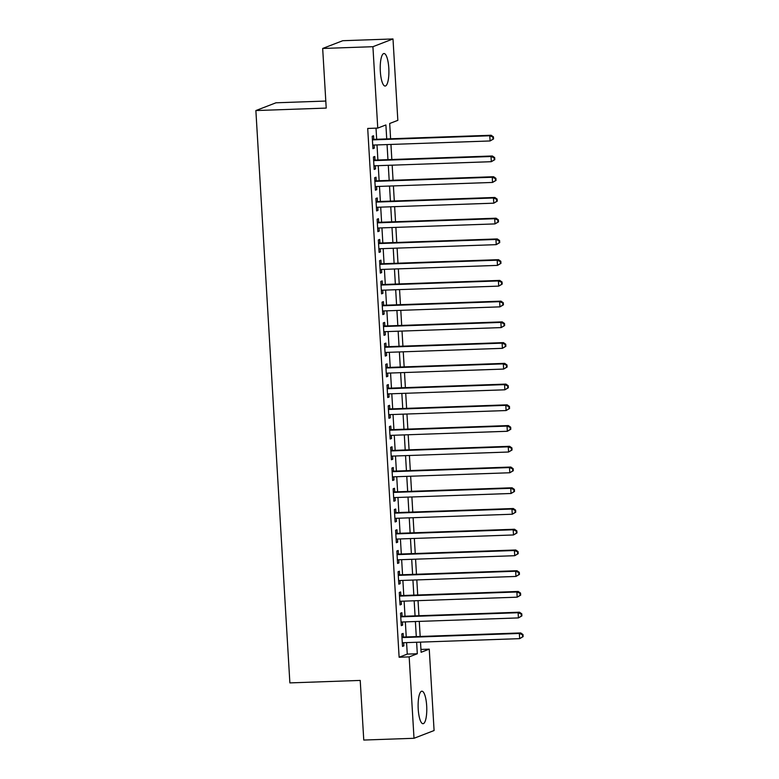 <?xml version="1.0" encoding="UTF-8"?>
<svg xmlns="http://www.w3.org/2000/svg" width="779" height="779" viewBox="0 0 779 779"><rect width="100%" height="100%" fill="white"/><g stroke="black" fill="none" stroke-linecap="round" stroke-linejoin="round"><path stroke-width="1.17" d="M418.216 709.085A16.271 4.304 -92 0 1 421.877 691.197A16.271 4.304 -92 0 1 426.678 705.813A16.271 4.304 -92 0 1 423.016 723.71A16.271 4.304 -92 0 1 418.216 709.085M380.327 71.425A16.271 4.304 -92 0 1 383.989 53.527A16.271 4.304 -92 0 1 388.799 68.153A16.271 4.304 -92 0 1 385.128 86.041A16.271 4.304 -92 0 1 380.327 71.425M325.797 101.056L275.951 102.799L255.872 110.56L289.876 682.901L360.219 680.427L363.764 740.05L414.009 738.288L409.17 656.892L417.31 653.747L416.629 642.266M255.872 110.56L326.216 108.086L322.672 48.464L342.75 40.712L392.996 38.95L397.835 120.346L389.695 123.491L390.6 138.779M420.942 649.433L429.248 649.141L434.088 730.536L414.009 738.288M403.337 637.056L403.123 633.424L401.76 633.95L402.5 646.395L403.863 645.869L403.668 642.714M402.1 616.325L401.886 612.693L400.533 613.219L401.273 625.654L402.626 625.138L402.441 621.983M400.873 595.584L400.659 591.952L399.296 592.478L400.036 604.923L401.389 604.397L401.204 601.242M399.637 574.844L399.423 571.221L398.069 571.737L398.809 584.182L400.163 583.656L399.978 580.511M398.41 554.112L398.196 550.48L396.832 551.006L397.572 563.451L398.926 562.925L398.741 559.77M397.173 533.372L396.959 529.739L395.605 530.265L396.345 542.71L397.699 542.184L397.514 539.029M395.946 512.64L395.722 509.008L394.369 509.534L395.109 521.969L396.462 521.453L396.277 518.298M394.71 491.9L394.495 488.267L393.142 488.793L393.882 501.238L395.235 500.712L395.05 497.557M393.483 471.159L393.259 467.536L391.905 468.052L392.645 480.497L393.999 479.971L393.814 476.826M392.246 450.428L392.032 446.795L390.678 447.321L391.409 459.766L392.772 459.24L392.587 456.085M391.019 429.687L390.795 426.055L389.442 426.58L390.182 439.025L391.535 438.499L391.35 435.344M389.782 408.946L389.568 405.323L388.215 405.849L388.945 418.284L390.308 417.768L390.123 414.613M388.546 388.215L388.332 384.583L386.978 385.108L387.718 397.553L389.072 397.027L388.887 393.872M387.319 367.474L387.105 363.851L385.741 364.368L386.481 376.812L387.845 376.286L387.65 373.131M386.082 346.743L385.868 343.111L384.514 343.636L385.254 356.081L386.608 355.555L386.423 352.4M384.855 326.002L384.641 322.37L383.278 322.896L384.018 335.34L385.381 334.814L385.186 331.659M383.619 305.261L383.404 301.639L382.051 302.164L382.791 314.599L384.144 314.073L383.959 310.928M382.392 284.53L382.177 280.898L380.814 281.423L381.554 293.868L382.917 293.342L382.723 290.187M381.155 263.789L380.941 260.157L379.587 260.683L380.327 273.127L381.681 272.601L381.496 269.446M379.928 243.058L379.714 239.426L378.351 239.951L379.091 252.386L380.454 251.87L380.259 248.715M378.691 222.317L378.477 218.685L377.124 219.211L377.864 231.655L379.217 231.129L379.032 227.974M377.464 201.576L377.25 197.954L375.887 198.47L376.627 210.914L377.99 210.388L377.796 207.243M376.228 180.845L376.014 177.213L374.66 177.739L375.4 190.183L376.754 189.657L376.569 186.502M375.001 160.104L374.787 156.472L373.423 156.998L374.163 169.442L375.527 168.916L375.332 165.761M386.725 138.915L385.897 124.952L377.757 128.097L367.707 128.447L399.121 657.242L407.261 654.107L406.58 642.617M406.239 636.959L405.343 621.876M405.012 616.218L404.116 601.145M403.775 595.477L402.879 580.404M402.548 574.746L401.652 559.663M401.312 554.005L400.416 538.932M400.085 533.274L399.189 518.191M398.848 512.533L397.952 497.46M397.621 491.792L396.725 476.719M396.384 471.061L395.489 455.978M395.157 450.32L394.262 435.247M393.921 429.589L393.025 414.506M392.694 408.848L391.798 393.775M391.457 388.108L390.561 373.034M390.23 367.376L389.334 352.293M388.994 346.636L388.098 331.562M387.767 325.904L386.871 310.821M386.53 305.164L385.634 290.09M385.303 284.423L384.407 269.349M384.066 263.692L383.171 248.608M382.84 242.951L381.944 227.877M381.603 222.21L380.707 207.136M380.376 201.479L379.48 186.395M379.139 180.738L378.243 165.664M377.903 160.007L377.007 144.923M376.676 139.266L376.014 128.155M373.764 139.373L373.55 135.741L372.196 136.267L372.937 148.701L374.29 148.185L374.105 145.03M322.672 48.464L372.917 46.701L392.996 38.95M399.121 657.242L409.17 656.892M377.757 128.097L372.917 46.701M416.288 636.599L415.392 621.525M415.061 615.868L414.165 600.784M413.824 595.127L412.928 580.053M412.597 574.396L411.702 559.312M411.361 553.655L410.465 538.581M410.134 532.914L409.238 517.84M408.897 512.183L408.001 497.099M407.67 491.442L406.774 476.368M406.434 470.711L405.538 455.627M405.207 449.97L404.311 434.896M403.97 429.229L403.074 414.155M402.743 408.498L401.847 393.414M401.506 387.757L400.61 372.683M400.279 367.026L399.384 351.942M399.043 346.285L398.147 331.211M397.816 325.544L396.92 310.47M396.579 304.813L395.683 289.73M395.352 284.072L394.456 268.998M394.116 263.331L393.22 248.258M392.889 242.6L391.993 227.517M391.652 221.859L390.756 206.786M390.425 201.128L389.529 186.045M389.188 180.387L388.293 165.314M387.952 159.646L387.056 144.573M420.504 642.13L421.108 652.286L429.248 649.141M390.941 144.436L391.837 159.51M392.168 165.177L393.064 180.251M393.405 185.908L394.301 200.992M394.632 206.649L395.528 221.723M395.868 227.39L396.764 242.464M397.095 248.121L397.991 263.205M398.332 268.862L399.228 283.936M399.559 289.593L400.455 304.677M400.796 310.334L401.691 325.408M402.022 331.075L402.918 346.149M403.259 351.806L404.155 366.89M404.496 372.547L405.392 387.621M405.723 393.278L406.619 408.362M406.959 414.019L407.855 429.093M408.186 434.76L409.082 449.834M409.423 455.491L410.319 470.574M410.65 476.232L411.546 491.306M411.887 496.963L412.782 512.046M413.113 517.704L414.009 532.778M414.35 538.445L415.246 553.518M415.577 559.176L416.473 574.259M416.814 579.917L417.71 594.99M418.041 600.658L418.936 615.731M419.277 621.389L420.173 636.472M407.261 654.107L417.31 653.747M372.907 148.234L374.29 148.185M374.134 168.965L375.527 168.916M375.371 189.706L376.754 189.657M376.598 210.437L377.99 210.388M377.834 231.178L379.217 231.129M379.061 251.919L380.454 251.87M380.298 272.65L381.681 272.601M381.525 293.391L382.917 293.342M382.762 314.122L384.144 314.073M383.989 334.863L385.381 334.814M385.225 355.604L386.608 355.555M386.452 376.335L387.845 376.286M387.689 397.076L389.072 397.027M388.925 417.817L390.308 417.768M390.152 438.548L391.535 438.499M391.389 459.289L392.772 459.24M392.616 480.02L393.999 479.971M393.853 500.761L395.235 500.712M395.08 521.502L396.462 521.453M396.316 542.233L397.699 542.184M397.543 562.974L398.926 562.925M398.78 583.705L400.163 583.656M400.007 604.446L401.389 604.397M401.243 625.186L402.626 625.138M402.47 645.918L403.863 645.869M493.565 138.944L493.438 136.87L492.893 137.085L493.019 139.159L493.565 138.944L490.088 140.96L372.713 145.079M493.019 139.159L490.088 140.96L489.787 135.77L491.14 135.254L372.381 139.422M372.411 139.889L489.787 135.77L492.893 137.085M493.438 136.87L491.14 135.254M494.792 159.685L494.675 157.611L494.129 157.816L494.246 159.89L494.792 159.685L491.325 161.691L373.949 165.81M494.246 159.89L491.325 161.691L491.013 156.511L492.377 155.985L373.608 160.153M373.638 160.63L491.013 156.511L494.129 157.816M494.675 157.611L492.377 155.985M496.028 180.416L495.902 178.342L495.356 178.557L495.483 180.631L496.028 180.416L492.552 182.432L375.186 186.551M495.483 180.631L492.552 182.432L492.25 177.252L493.604 176.726L374.845 180.894M374.874 181.371L492.25 177.252L495.356 178.557M495.902 178.342L493.604 176.726M497.255 201.157L497.138 199.083L496.593 199.288L496.72 201.362L497.255 201.157L493.789 203.173L376.413 207.292M496.72 201.362L493.789 203.173L493.477 197.983L494.84 197.457L376.082 201.625M376.101 202.102L493.477 197.983L496.593 199.288M497.138 199.083L494.84 197.457M498.492 221.888L498.365 219.824L497.82 220.029L497.947 222.103L498.492 221.888L495.016 223.904L377.649 228.023M497.947 222.103L495.016 223.904L494.714 218.724L496.067 218.198L377.309 222.366M377.338 222.843L494.714 218.724L497.82 220.029M498.365 219.824L496.067 218.198M499.719 242.629L499.602 240.555L499.057 240.769L499.183 242.844L499.719 242.629L496.252 244.645L378.876 248.764M499.183 242.844L496.252 244.645L495.941 239.455L497.304 238.939L378.545 243.106M378.565 243.574L495.941 239.455L499.057 240.769M499.602 240.555L497.304 238.939M500.955 263.37L500.829 261.296L500.284 261.501L500.41 263.575L500.955 263.37L497.479 265.386L380.113 269.495M500.41 263.575L497.479 265.386L497.177 260.196L498.531 259.67L379.772 263.838M379.801 264.315L497.177 260.196L500.284 261.501M500.829 261.296L498.531 259.67M502.182 284.101L502.066 282.027L501.52 282.241L501.647 284.316L502.182 284.101L498.716 286.117L381.34 290.236M501.647 284.316L498.716 286.117L498.404 280.937L499.767 280.411L381.009 284.578M381.038 285.056L498.404 280.937L501.52 282.241M502.066 282.027L499.767 280.411M503.419 304.842L503.292 302.768L502.747 302.973L502.874 305.047L503.419 304.842L499.943 306.858L382.577 310.977M502.874 305.047L499.943 306.858L499.641 301.668L500.994 301.152L382.236 305.31M382.265 305.787L499.641 301.668L502.747 302.973M503.292 302.768L500.994 301.152M504.646 325.583L504.529 323.509L503.984 323.713L504.11 325.788L504.646 325.583L501.179 327.589L383.804 331.708M504.11 325.788L501.179 327.589L500.868 322.409L502.231 321.883L383.472 326.05M383.502 326.528L500.868 322.409L503.984 323.713M504.529 323.509L502.231 321.883M505.883 346.314L505.756 344.24L505.22 344.454L505.337 346.528L505.883 346.314L502.416 348.33L385.04 352.449M505.337 346.528L502.416 348.33L502.104 343.149L503.458 342.624L384.699 346.791M384.729 347.259L502.104 343.149L505.22 344.454M505.756 344.24L503.458 342.624M507.11 367.055L506.993 364.981L506.447 365.185L506.574 367.26L507.11 367.055L503.643 369.071L386.267 373.18M506.574 367.26L503.643 369.071L503.331 363.881L504.695 363.355L385.936 367.522M385.965 368L503.331 363.881L506.447 365.185M506.993 364.981L504.695 363.355M508.346 387.786L508.22 385.712L507.684 385.926L507.801 388L508.346 387.786L504.88 389.802L387.504 393.921M507.801 388L504.88 389.802L504.568 384.622L505.922 384.096L387.163 388.263M387.192 388.74L504.568 384.622L507.684 385.926M508.22 385.712L505.922 384.096M509.573 408.527L509.456 406.453L508.911 406.667L509.038 408.732L509.573 408.527L506.107 410.543L388.731 414.662M509.038 408.732L506.107 410.543L505.795 405.353L507.158 404.837L388.4 408.994M388.429 409.472L505.795 405.353L508.911 406.667M509.456 406.453L507.158 404.837M510.81 429.268L510.683 427.194L510.148 427.398L510.264 429.472L510.81 429.268L507.343 431.274L389.967 435.393M510.264 429.472L507.343 431.274L507.032 426.094L508.385 425.568L389.627 429.735M389.656 430.212L507.032 426.094L510.148 427.398M510.683 427.194L508.385 425.568M512.046 449.999L511.92 447.925L511.375 448.139L511.501 450.213L512.046 449.999L508.57 452.015L391.194 456.134M511.501 450.213L508.57 452.015L508.268 446.834L509.622 446.309L390.863 450.476M390.892 450.944L508.268 446.834L511.375 448.139M511.92 447.925L509.622 446.309M513.273 470.74L513.147 468.666L512.611 468.87L512.728 470.944L513.273 470.74L509.807 472.756L392.431 476.865M512.728 470.944L509.807 472.756L509.495 467.566L510.849 467.04L392.09 471.207M392.119 471.684L509.495 467.566L512.611 468.87M513.147 468.666L510.849 467.04M514.51 491.471L514.383 489.397L513.838 489.611L513.965 491.685L514.51 491.471L511.034 493.487L393.658 497.606M513.965 491.685L511.034 493.487L510.732 488.306L512.085 487.781L393.327 491.948M393.356 492.425L510.732 488.306L513.838 489.611M514.383 489.397L512.085 487.781M515.737 512.212L515.61 510.138L515.075 510.352L515.192 512.426L515.737 512.212L512.27 514.228L394.895 518.347M515.192 512.426L512.27 514.228L511.959 509.038L513.312 508.521L394.554 512.679M394.583 513.157L511.959 509.038L515.075 510.352M515.61 510.138L513.312 508.521M516.974 532.953L516.847 530.879L516.302 531.083L516.428 533.157L516.974 532.953L513.497 534.959L396.122 539.078M516.428 533.157L513.497 534.959L513.195 529.778L514.549 529.253L395.79 533.42M395.82 533.897L513.195 529.778L516.302 531.083M516.847 530.879L514.549 529.253M518.201 553.684L518.074 551.61L517.538 551.824L517.655 553.898L518.201 553.684L514.734 555.7L397.358 559.819M517.655 553.898L514.734 555.7L514.422 550.519L515.776 549.993L397.017 554.161M397.047 554.638L514.422 550.519L517.538 551.824M518.074 551.61L515.776 549.993M519.437 574.425L519.311 572.351L518.765 572.555L518.892 574.629L519.437 574.425L515.961 576.441L398.585 580.559M518.892 574.629L515.961 576.441L515.659 571.25L517.013 570.725L398.254 574.892M398.283 575.369L515.659 571.25L518.765 572.555M519.311 572.351L517.013 570.725M520.664 595.156L520.547 593.092L520.002 593.296L520.119 595.37L520.664 595.156L517.198 597.172L399.822 601.291M520.119 595.37L517.198 597.172L516.886 591.991L518.249 591.465L399.481 595.633M399.51 596.11L516.886 591.991L520.002 593.296M520.547 593.092L518.249 591.465M521.901 615.897L521.774 613.823L521.229 614.037L521.355 616.111L521.901 615.897L518.424 617.913L401.058 622.031M521.355 616.111L518.424 617.913L518.123 612.722L519.476 612.206L400.718 616.374M400.747 616.841L518.123 612.722L521.229 614.037M521.774 613.823L519.476 612.206M523.128 636.638L523.011 634.564L522.466 634.768L522.582 636.842L523.128 636.638L519.661 638.644L402.285 642.763M522.582 636.842L519.661 638.644L519.35 633.463L520.713 632.938L401.945 637.105M401.974 637.582L519.35 633.463L522.466 634.768M523.011 634.564L520.713 632.938"/></g></svg>

